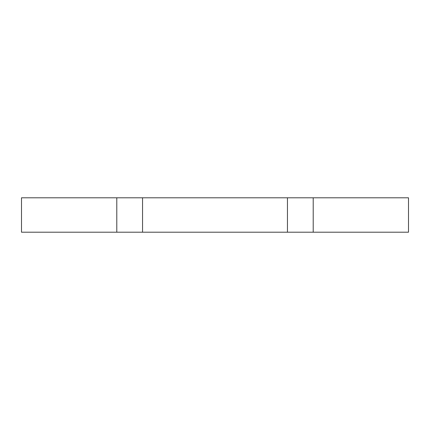<?xml version="1.0" encoding="UTF-8"?>
<svg xmlns="http://www.w3.org/2000/svg" width="430" height="430" viewBox="0 0 430 430"><rect width="100%" height="100%" fill="white"/><g stroke="black" fill="none" stroke-linecap="round" stroke-linejoin="round"><path stroke-width="0.64" d="M116.793 197.8L408.5 197.8L408.5 232.2L21.5 232.2L21.5 197.8L116.793 197.8L116.793 232.2M142.545 197.8L142.545 232.2M287.455 197.8L287.455 232.2M313.207 197.8L313.207 232.2"/></g></svg>
